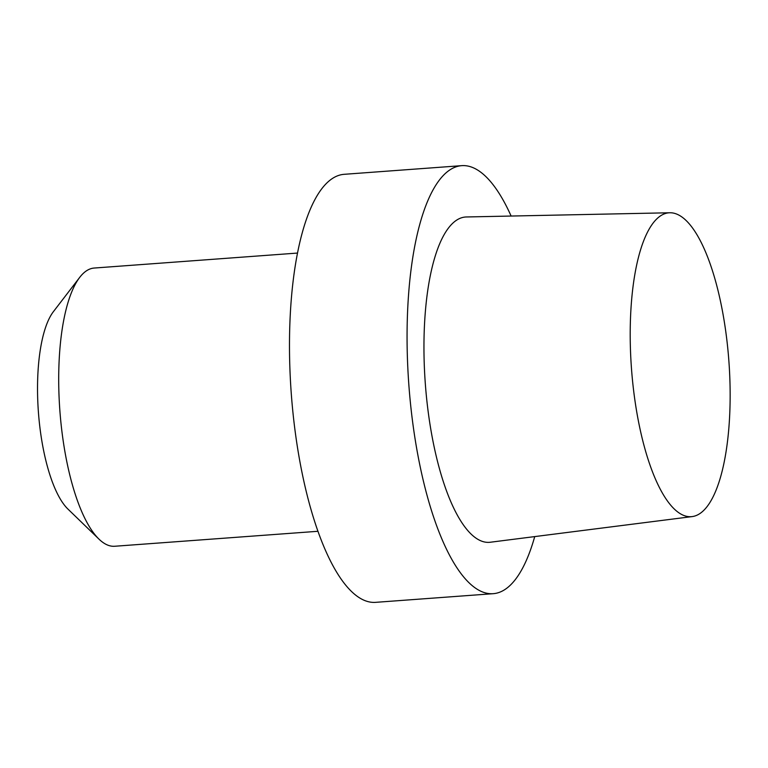 <?xml version="1.0" encoding="UTF-8"?>
<svg xmlns="http://www.w3.org/2000/svg" width="768" height="768" viewBox="0 0 768 768"><rect width="100%" height="100%" fill="white"/><g stroke="black" fill="none" stroke-linecap="round" stroke-linejoin="round"><path stroke-width="1.15" d="M290.256 376.954A214.598 68.803 85.8 0 0 375.648 602.342L493.219 593.683A214.598 68.803 85.8 0 0 534.73 536.592A214.598 68.803 85.8 0 1 493.219 593.683A214.598 68.803 85.8 0 1 407.837 368.294A214.598 68.803 85.8 0 0 493.219 593.683L375.648 602.342A214.598 68.803 85.8 0 1 290.256 376.954A214.598 68.803 85.8 0 1 344.112 174.317A214.598 68.803 85.8 0 0 290.256 376.954M424.541 371.021A163.094 52.291 85.8 0 0 490.32 542.237A163.094 52.291 85.8 0 1 424.541 371.021A163.094 52.291 85.8 0 1 466.358 216.97A163.094 52.291 85.8 0 0 424.541 371.021M511.123 216.048A214.598 68.803 85.8 0 0 461.693 165.658A214.598 68.803 85.8 0 0 407.837 368.294A214.598 68.803 85.8 0 1 461.693 165.658A214.598 68.803 85.8 0 1 511.123 216.048M729.6 372.816A152.342 48.845 -94.2 0 1 692.189 516.586A152.342 48.845 -94.2 0 1 631.459 368.323A152.342 48.845 -94.2 0 1 669.811 212.765A152.342 48.845 -94.2 0 1 729.6 372.816A152.342 48.845 -94.2 0 1 692.189 516.586A152.342 48.845 -94.2 0 1 631.459 368.323A152.342 48.845 -94.2 0 1 669.811 212.765A152.342 48.845 -94.2 0 1 729.6 372.816M114.701 546.259A139.488 44.717 -94.2 0 1 99.005 539.155A139.488 44.717 -94.2 0 1 59.203 399.754A139.488 44.717 -94.2 0 1 79.718 277.363A139.488 44.717 -94.2 0 1 94.205 268.042A139.488 44.717 -94.2 0 0 79.718 277.363A139.488 44.717 -94.2 0 0 59.203 399.754A139.488 44.717 -94.2 0 0 99.005 539.155A139.488 44.717 -94.2 0 0 114.701 546.259L317.981 531.283L114.701 546.259M53.376 311.693A105.149 33.715 85.8 0 0 38.4 412.013A105.149 33.715 85.8 0 0 67.91 509.05L99.005 539.155L67.91 509.05A105.149 33.715 85.8 0 1 38.4 412.013A105.149 33.715 85.8 0 1 53.376 311.693L79.718 277.363L53.376 311.693M344.112 174.317L461.693 165.658L344.112 174.317M669.811 212.765L466.358 216.97L669.811 212.765M692.189 516.586L490.32 542.237L692.189 516.586M297.485 253.066L94.205 268.042L297.485 253.066"/></g></svg>
